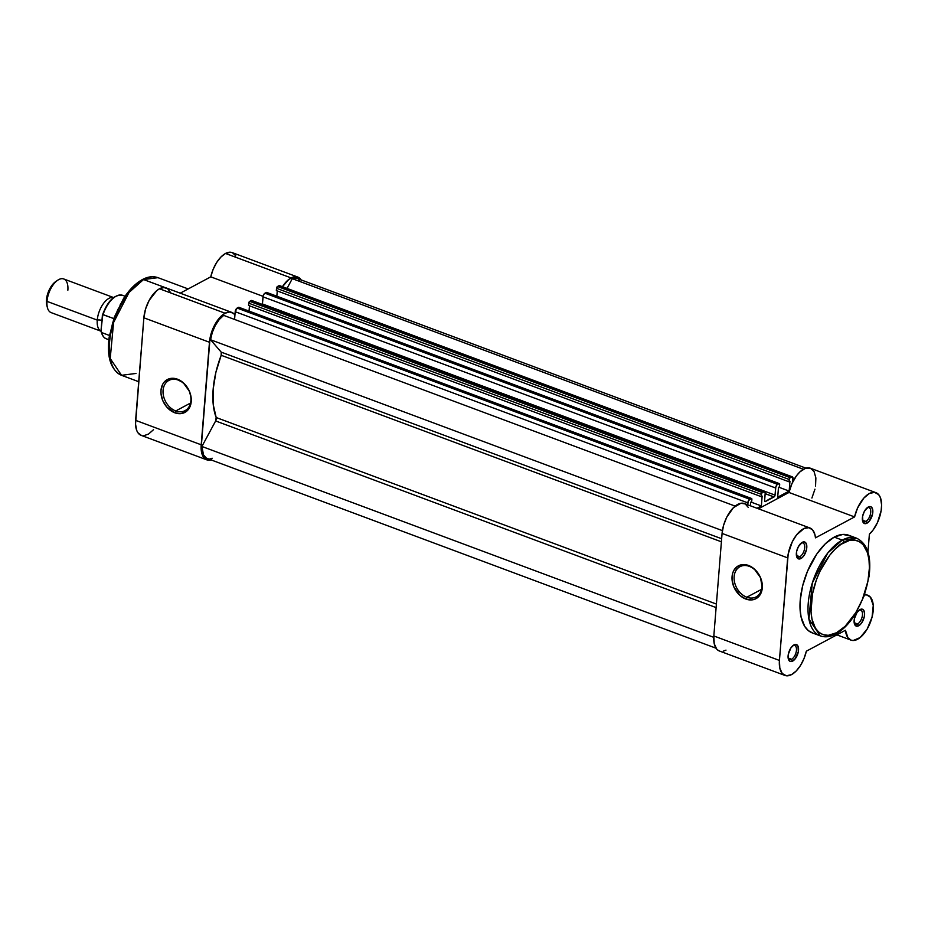 <?xml version="1.0" encoding="UTF-8"?>
<svg xmlns="http://www.w3.org/2000/svg" width="928" height="928" viewBox="0 0 928 928"><rect width="100%" height="100%" fill="white"/><g stroke="black" fill="none" stroke-linecap="round" stroke-linejoin="round"><path stroke-width="1.39" d="M788.162 658.161A7.482 3.747 110.5 0 0 791.561 659.286L792.674 661.096A8.978 4.489 -69.5 0 1 788.324 658.961A8.978 4.489 -69.5 0 1 793.452 645.215A8.978 4.489 -69.5 0 1 793.974 644.902L795.922 644.45L798.022 646.178L798.312 651.839L794.716 659.414L790.726 661.548L789.171 660.69L788.255 658.671L788.336 654.147L790.969 647.814L793.974 644.902A8.978 4.489 -69.5 0 1 798.532 650.203A8.978 4.489 -69.5 0 1 792.674 661.096L791.561 659.286A7.482 3.747 -69.5 0 1 789.496 659.553A7.482 3.747 -69.5 0 1 788.162 658.161M854.189 622.827A7.482 3.747 110.5 0 0 857.588 623.964L858.69 625.762A8.978 4.489 -69.5 0 1 854.352 623.628A8.978 4.489 -69.5 0 1 859.467 609.893A8.978 4.489 -69.5 0 1 859.989 609.58L858.98 610.264L860.998 609.186L863.492 609.974L864.583 613.35L864.328 616.517L861.694 622.85L859.722 625.066L856.741 626.214L854.642 624.486L854.352 618.825L856.985 612.492L859.989 609.58A8.978 4.489 -69.5 0 1 864.56 614.881A8.978 4.489 -69.5 0 1 858.69 625.762L857.588 623.964A7.482 3.747 -69.5 0 1 855.512 624.231A7.482 3.747 -69.5 0 1 854.189 622.827M796.421 555.605A7.482 3.747 110.5 0 0 799.82 556.742L800.922 558.54A8.978 4.489 -69.5 0 1 796.584 556.406A8.978 4.489 -69.5 0 1 801.699 542.671A8.978 4.489 -69.5 0 1 802.221 542.346L801.212 543.031L804.17 541.894L805.724 542.752L806.815 546.128L806.56 549.295L803.926 555.628L801.954 557.844L798.973 558.992L796.874 557.264L796.584 551.603L798.347 546.696L802.221 542.346A8.978 4.489 -69.5 0 1 806.78 547.659A8.978 4.489 -69.5 0 1 800.922 558.54L799.82 556.742A7.482 3.747 -69.5 0 1 797.744 557.009A7.482 3.747 -69.5 0 1 796.421 555.605M862.437 520.283A7.482 3.747 110.5 0 0 865.836 521.42L866.938 523.218A8.978 4.489 -69.5 0 1 862.599 521.084A8.978 4.489 -69.5 0 1 867.726 507.338A8.978 4.489 -69.5 0 1 868.248 507.024L867.228 507.709L870.186 506.572L871.74 507.419L872.83 510.806L872.575 513.961L868.991 521.536L865 523.67L862.901 521.942L862.611 516.281L864.374 511.363L868.248 507.024A8.978 4.489 -69.5 0 1 872.807 512.337A8.978 4.489 -69.5 0 1 866.938 523.218L865.836 521.42A7.482 3.747 -69.5 0 1 863.759 521.687A7.482 3.747 -69.5 0 1 862.437 520.283M746.808 597.226A17.133 12.899 -118.2 0 0 761.946 586.972A17.133 12.899 -118.2 0 0 749.29 566.347L748.525 565.465A18.63 14.036 61.8 0 1 762.294 587.888A18.63 14.036 61.8 0 1 745.822 599.047L746.808 597.226L761.586 589.326L746.808 597.226A17.133 12.899 61.8 0 1 734.57 582.274A17.133 12.899 61.8 0 1 739.964 566.683A17.133 12.899 61.8 0 1 749.29 566.347A17.133 12.899 61.8 0 1 761.517 581.311A17.133 12.899 61.8 0 1 756.134 596.901A17.133 12.899 61.8 0 1 746.808 597.226L745.822 599.047L740.15 595.614L733.862 586.89L732.088 580L732.61 573.446L733.723 570.616L737.447 566.393L742.644 564.584L745.555 564.688L751.448 566.88L754.209 568.899L760.496 577.61L762.294 587.888L761.737 591.055L759 596.275L754.452 599.349L751.715 599.929L745.822 599.047A18.63 14.036 61.8 0 1 732.064 576.613A18.63 14.036 61.8 0 1 748.525 565.465L749.29 566.347A17.133 12.899 -118.2 0 0 734.141 576.601A17.133 12.899 -118.2 0 0 746.808 597.226M812.87 633.093L808.358 630.622L804.692 626.354L801.084 616.969L800.075 609.081L800.226 600.23L802.627 585.904L807.418 571.416L816.802 554.004L825.294 543.82L834.237 537.103A52.107 26.065 110.5 0 1 848.668 535.236L856.683 538.228L842.253 540.096A2.1 1.578 61.8 0 1 843.807 542.613C852.438 536.256 871.473 539.017 869.188 572.158C866.114 605.729 844.886 630.019 836.546 632.745A2.1 1.578 61.8 0 1 834.701 634.01A52.107 26.065 -69.5 0 1 820.271 635.866A52.107 26.065 -69.5 0 1 810.214 590.707A52.107 26.065 -69.5 0 1 842.253 540.096A52.107 26.065 -69.5 0 1 856.683 538.228C867.448 543.611 871.578 556.313 869.06 576.346L864.014 596.159L854.746 614.916C848.958 623.86 842.659 630.216 835.838 633.963A2.1 1.578 -118.2 0 0 836.546 632.745L845.13 626.307L855.778 612.677L862.286 599.813L867.924 581.253L869.408 567.82L868.991 559.746L867.471 552.752L863.26 544.84L859.305 541.581L854.63 540.108L849.387 540.456L840.942 544.353L835.223 549.063L829.702 555.257L820.05 571.091L816.292 580.128L812.429 594.117L811.014 611.703L811.988 619.278L815.445 628.279L818.972 632.374L823.298 634.752L828.286 635.32L836.546 632.745C827.915 639.102 808.868 636.353 811.165 603.212C814.239 569.641 835.455 545.339 843.807 542.613A2.1 1.578 -118.2 0 0 842.253 540.096L834.237 537.103L842.253 540.096L827.764 552.995L812.29 583.074L808.914 619.08L820.271 635.866L812.255 632.884A52.107 26.065 110.5 0 1 802.198 587.714A52.107 26.065 110.5 0 1 834.237 537.103L842.844 534.424L850.396 536.024M875.962 492.675L810.364 468.211A23.954 11.983 110.5 0 0 788.974 492.466L758.454 508.799L788.974 492.466L854.572 516.919A23.954 11.983 -69.5 0 1 875.962 492.675A23.954 11.983 -69.5 0 1 881.148 510.586A23.954 11.983 -69.5 0 1 869.385 534.168L867.947 552.044L869.385 534.168L872.935 530.236L877.505 522.499L881.136 510.655L881.6 504.983L880.51 497.907L878.654 494.601L874.501 492.327L869.281 493.557L863.806 498.104L857.553 508.034L854.572 516.919L815.468 537.846L814.923 534.632L812.557 529.83L808.775 527.696L804.066 528.484L796.595 534.853L792.292 541.755L788.208 553.888L779.427 660.434L713.829 635.97A23.954 11.983 110.5 0 0 719.351 650.98L784.949 675.445A23.954 11.983 -69.5 0 1 779.427 660.434L779.822 668.125L782.269 673.519L786.399 675.793L791.584 674.586A23.954 11.983 -69.5 0 1 784.949 675.445M857.6 639.264A23.954 11.983 -69.5 0 1 850.976 640.123A23.954 11.983 -69.5 0 1 845.454 630.263L847.96 637.791L851.22 640.204L853.203 640.506L860.128 637.571L867.228 628.952L872.065 617.108L873.26 605.416L870.476 597.238L866.752 594.952L864.502 594.906A23.954 11.983 -69.5 0 1 867.715 595.219A23.954 11.983 -69.5 0 1 872.332 615.995A23.954 11.983 -69.5 0 1 857.6 639.264M796.398 555.466L799.82 556.742L796.398 555.466M862.414 520.144L865.836 521.42L862.414 520.144M788.15 658.01L791.561 659.286L788.15 658.01M854.166 622.688L857.588 623.964L854.166 622.688M791.584 674.586L796.178 671.014L800.458 665.515L803.973 658.66L806.351 651.189L845.454 630.263L806.351 651.189A23.954 11.983 -69.5 0 1 791.584 674.586M718.562 650.621L716.671 649.055L714.224 643.672L713.829 635.97L722.077 533.426L713.829 635.97L779.427 660.434L787.675 557.879L722.077 533.426L723.585 525.318L726.694 517.29L733.433 507.651L740.904 503.254L745.219 503.939L748.339 507.465M725.986 650.122L723.306 651.154M809.947 527.997L744.349 503.533A23.954 11.983 110.5 0 0 722.077 533.426L787.675 557.879A23.954 11.983 -69.5 0 1 809.947 527.997A23.954 11.983 -69.5 0 1 815.468 537.846L854.572 516.919L788.974 492.466L791.955 483.581L796.479 475.774L800.017 471.784L805.492 468.292L810.434 468.234L814.088 471.621L815.874 477.932L815.538 486.191M814.946 489.172L811.907 498.034M858.818 610.392A7.482 3.747 -69.5 0 1 860.743 610.206A7.482 3.747 -69.5 0 1 862.193 616.691A7.482 3.747 -69.5 0 1 857.588 623.964A7.482 3.747 110.5 0 0 862.46 615.009A7.482 3.747 110.5 0 0 858.818 610.392M792.802 645.714A7.482 3.747 -69.5 0 1 794.728 645.528A7.482 3.747 -69.5 0 1 796.166 652.013A7.482 3.747 -69.5 0 1 791.561 659.286A7.482 3.747 110.5 0 0 796.444 650.342A7.482 3.747 110.5 0 0 792.802 645.714M867.077 507.848A7.482 3.747 -69.5 0 1 868.991 507.651A7.482 3.747 -69.5 0 1 870.441 514.147A7.482 3.747 -69.5 0 1 865.836 521.42A7.482 3.747 110.5 0 0 870.708 512.465A7.482 3.747 110.5 0 0 867.077 507.848M801.05 543.17A7.482 3.747 -69.5 0 1 802.975 542.973A7.482 3.747 -69.5 0 1 804.425 549.469A7.482 3.747 -69.5 0 1 799.82 556.742A7.482 3.747 110.5 0 0 804.692 547.787A7.482 3.747 110.5 0 0 801.05 543.17M765.38 501.572A1.496 0.754 -69.5 0 1 764.962 501.619A1.496 0.754 -69.5 0 1 764.614 500.679L765.194 493.058L764.591 491.736L762.317 492.524L249.702 301.356L251.047 300.637L763.663 491.805L761.679 493.244L761.157 496.631L248.542 305.463L248.727 303.178L761.343 494.334L761.157 496.631L248.542 305.463L248.727 303.178L761.343 494.334A1.496 0.754 -69.5 0 1 762.317 492.524L249.702 301.356L248.727 303.178A1.496 0.754 110.5 0 1 249.702 301.356L251.047 300.637L763.663 491.805A2.993 1.496 -69.5 0 1 764.498 491.689A2.993 1.496 -69.5 0 1 765.182 493.568L764.614 500.679L765.38 501.572A1.496 0.754 -69.5 0 0 765.472 501.514A67.384 33.71 -69.5 0 1 773.964 496.967L765.182 493.684L773.964 496.967L765.472 501.514A1.496 0.754 -69.5 0 1 765.38 501.572M774.056 496.921A1.496 0.754 -69.5 0 1 773.964 496.967A1.496 0.754 -69.5 0 0 774.056 496.921L765.182 493.615L774.056 496.921A1.496 0.754 -69.5 0 0 775.042 495.111L775.611 487.989L262.995 296.832L262.427 303.943L775.042 495.111L774.056 496.921M208.046 458.699L206.248 458.003L203.487 454.836L201.91 446.461L215.644 420.952A2.993 1.496 110.5 0 0 216.178 417.519L213.266 404.747L213.15 389.354L215.864 372.453L221.189 355.273A2.993 1.496 110.5 0 0 221.189 352.118L721.648 538.75L221.189 352.118L221.189 355.273L721.404 541.813L221.189 355.273A67.384 33.71 110.5 0 0 216.178 417.519L215.644 420.952L716.114 607.585L215.644 420.952L201.91 446.461L713.748 637.327L201.91 446.461A22.458 11.24 110.5 0 0 207.188 458.455L716.022 648.208M296.438 278.226L292.297 278.667L803.393 469.255L292.297 278.667L287.054 288.411L292.297 278.667A22.458 11.24 110.5 0 1 297.227 278.458L805.933 468.153M792.988 478.697L792.721 481.957L792.396 476.864L790.122 477.642L277.507 286.485L278.852 285.766L791.468 476.922L789.473 478.372L788.951 481.76L276.335 290.592L276.521 288.295L789.136 479.463L788.951 481.76L276.335 290.592L276.521 288.295L789.136 479.463A1.496 0.754 -69.5 0 1 790.122 477.642L277.507 286.485L276.521 288.295A1.496 0.754 110.5 0 1 277.507 286.485L278.852 285.766L791.468 476.922A2.993 1.496 -69.5 0 1 792.292 476.818A2.993 1.496 -69.5 0 1 792.988 478.697M789.96 481.226L788.951 481.76L789.96 481.226L789.16 491.074L778.778 487.2L789.16 491.074L777.699 497.211L778.488 487.351L777.699 497.211L789.16 491.074L789.96 481.226M276.846 296.206L277.263 290.94L276.846 296.206M778.488 487.351L779.485 486.817L779.671 484.532L779.485 486.817L778.488 487.351M266.881 292.552L778.917 483.639A1.496 0.754 -69.5 0 1 779.323 483.592A1.496 0.754 -69.5 0 1 779.671 484.532L779.242 483.569L777.571 484.358L264.944 293.202L266.301 292.482L778.917 483.639L776.887 484.926L775.831 486.887L775.042 495.111L262.311 304.5M764.649 501.201L765.472 501.514L764.649 501.201M762.155 496.097L761.157 496.631L762.155 496.097L761.366 505.946L750.984 502.071L761.366 505.946L757.028 508.266L761.366 505.946L762.155 496.097M249.052 311.077L249.47 305.811L249.052 311.077M750.694 502.234L750.404 505.795L750.694 502.234L751.692 501.7L751.877 499.403L751.692 501.7L750.694 502.234M749.766 499.241L237.15 308.073L238.496 307.354L751.112 498.522L748.478 500.691L747.655 504.774L747.817 502.86A2.993 1.496 -69.5 0 1 749.766 499.241L237.15 308.073L235.202 311.704L747.817 502.86L235.202 311.704L234.575 319.441L235.202 311.704A2.993 1.496 110.5 0 1 237.15 308.073L238.496 307.354L751.112 498.522L749.766 499.241M223.683 315.381L735.162 506.108L223.683 315.381A22.458 11.24 110.5 0 0 210.563 339.752L722.413 530.63L210.563 339.752L221.189 352.118L210.563 339.752L212.28 332.456L215.296 325.438L219.252 319.522L223.683 315.381M216.178 417.519L716.393 604.058L216.178 417.519M751.877 499.403L751.112 498.522A1.496 0.754 -69.5 0 1 751.529 498.464A1.496 0.754 -69.5 0 1 751.877 499.403M299.744 280.256L298.224 278.934M280.012 285.894L278.852 285.766A2.993 1.496 110.5 0 1 279.676 285.662L792.292 476.818M266.986 292.738A1.496 0.754 110.5 0 0 266.707 292.424A1.496 0.754 110.5 0 0 266.301 292.482L264.271 293.758L263.216 295.73L262.427 303.943M252.404 301.066L251.047 300.637A2.993 1.496 110.5 0 1 251.882 300.533L764.498 491.689M239.076 307.423L238.496 307.354A1.496 0.754 110.5 0 1 238.914 307.307L751.529 498.464M210.041 458.768L212.187 458.223M262.995 296.832L775.611 487.989A2.993 1.496 -69.5 0 1 777.571 484.358L264.944 293.202A2.993 1.496 110.5 0 0 262.995 296.832M178.222 380.074A17.133 12.899 -118.2 0 0 163.084 390.328A17.133 12.899 -118.2 0 0 175.74 410.953L174.766 412.774A18.63 14.036 61.8 0 1 160.996 390.34A18.63 14.036 61.8 0 1 177.468 379.192L178.222 380.074A17.133 12.899 61.8 0 1 190.46 395.038A17.133 12.899 61.8 0 1 185.066 410.628A17.133 12.899 61.8 0 1 175.74 410.953A17.133 12.899 61.8 0 1 163.514 396.001A17.133 12.899 61.8 0 1 168.896 380.41A17.133 12.899 61.8 0 1 178.222 380.074L183.152 382.626L189.44 391.338L191.203 398.228L190.681 404.782L189.567 407.612L185.844 411.835L180.647 413.656L174.766 412.774L166.588 406.812L162.794 400.618L161.02 393.727L160.996 390.34L162.667 384.343L164.291 381.965L168.838 378.891L171.576 378.311L177.468 379.192A18.63 14.036 61.8 0 1 191.226 401.615A18.63 14.036 61.8 0 1 174.766 412.774L175.74 410.953L190.518 403.054L175.74 410.953A17.133 12.899 -118.2 0 0 190.89 400.699A17.133 12.899 -118.2 0 0 178.222 380.074M143.538 279.537L157.969 277.669A52.107 26.065 110.5 0 0 143.538 279.537L165.462 287.703L143.538 279.537A52.107 26.065 110.5 0 0 111.499 330.148A52.107 26.065 110.5 0 0 121.556 375.306L110.212 358.521L113.576 322.515L129.05 292.436L143.538 279.537A2.1 1.578 -118.2 0 0 142.39 279.572A2.1 1.578 61.8 0 1 143.538 279.537M141.717 280.592A2.1 1.578 61.8 0 1 142.39 279.572C147.923 276.602 153.12 275.964 157.969 277.669L188.175 288.933M141.474 435.476L137.936 432.761L136.706 430.418L135.534 424.108L143.863 317.794L209.461 342.258A23.954 11.983 -69.5 0 1 225.098 313.235L159.5 288.77A23.954 11.983 110.5 0 0 143.863 317.794L145.592 308.966L149.164 300.359L156.762 290.638L159.5 288.77L163.908 287.529L167.655 288.736L170.334 292.274M210.76 276.846L263.065 296.345L210.76 276.846L213.127 269.375L216.653 262.52L220.934 257.021L225.527 253.448A23.954 11.983 110.5 0 0 210.76 276.846L180.241 293.178L210.76 276.846M282.437 286.682A23.954 11.983 -69.5 0 1 291.114 277.913L225.527 253.448L230.318 252.207L232.441 252.706L235.77 255.826M231.733 312.376L166.135 287.912A23.954 11.983 110.5 0 0 159.5 288.77L225.098 313.235A23.954 11.983 -69.5 0 1 231.733 312.376A23.954 11.983 -69.5 0 1 234.935 314.963L233.241 313.2L229.506 311.994L225.098 313.235L222.349 315.102L214.762 324.812L210.064 337.908L201.121 448.56L202.304 454.871L205.134 458.931L207.072 459.928L211.642 459.731M301.368 280.291L298.039 277.17L293.584 276.927L288.817 279.421L282.24 286.984M153.538 429.664L148.538 434.072L143.666 435.742M201.214 444.814L209.461 342.258L143.863 317.794L135.616 420.349L201.214 444.814L135.616 420.349A23.954 11.983 110.5 0 0 141.149 435.36L206.735 459.824A23.954 11.983 -69.5 0 1 201.214 444.814M109.864 357.442L108.831 345.726L109.539 336.887L112.648 322.956L117.937 309.268M120.106 304.964L124.955 297.006M127.577 293.422L133.11 287.239L138.829 282.53M297.749 277.054L232.162 252.59A23.954 11.983 110.5 0 0 225.527 253.448L291.114 277.913A23.954 11.983 -69.5 0 1 297.749 277.054A23.954 11.983 -69.5 0 1 301.136 279.908M211.074 459.905A23.954 11.983 -69.5 0 1 206.735 459.824M135.987 373.45L121.556 375.306L138.724 381.71M97.266 320.102A17.968 8.99 -69.5 0 1 113.552 297.563A17.968 8.99 -69.5 0 0 97.266 320.102A4.025 1.717 -175.4 0 1 101.778 320.45A4.025 1.717 4.6 0 0 97.266 320.102L47.003 301.368L97.266 320.102A17.968 8.99 -69.5 0 0 101.048 331.215A17.968 8.99 -69.5 0 1 97.266 320.102M113.97 297.691L63.707 278.957A17.968 8.99 110.5 0 0 47.003 301.368A17.968 8.99 -69.5 0 1 57.687 280.233A17.968 8.99 -69.5 0 1 67.86 290.209M57.687 280.233L55.68 281.602A15.532 7.772 110.5 0 0 46.446 299.872L46.829 305.405M109.492 301.82L105.989 307.052L102.672 314.72M102.428 315.126L101.048 330.182L102.799 314.615L113.784 318.594L103.054 314.604A23.212 11.612 -69.5 0 1 122.102 295.162M106.894 338.975A23.212 11.612 -69.5 0 1 101.616 332.549L109.434 335.46L101.616 332.549L101.048 330.182L101.071 331.412M125.071 296.241L122.6 295.324A23.212 11.612 110.5 0 0 103.054 314.604M101.222 332.05L101.616 332.549A23.212 11.612 110.5 0 0 106.384 338.813C104.133 338.21 102.382 335.855 101.14 331.772M56.585 281.056L53.047 283.956L49.88 288.562L47.56 294.153L46.446 299.872A15.532 7.772 110.5 0 0 46.818 305.358L47.444 307.713A17.968 8.99 -69.5 0 1 47.003 301.368A17.968 8.99 110.5 0 0 51.156 312.62L101.419 331.366M102.799 314.615L102.37 315.276M850.976 640.123L836.87 634.856M867.668 595.208L864.745 594.117M820.271 635.866C825.12 637.571 830.316 636.933 835.838 633.963M266.707 292.424L779.323 483.592M121.556 375.306C110.78 369.936 106.662 357.222 109.168 337.189L114.225 317.376L123.494 298.619C129.282 289.675 135.581 283.318 142.402 279.572M108.854 339.729L106.384 338.813M122.6 295.324C114.306 294.315 107.555 300.997 102.347 315.346L102.324 315.427"/></g></svg>
